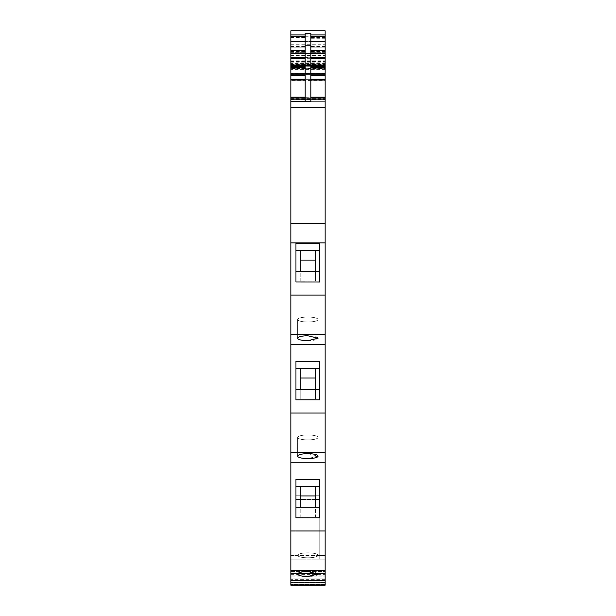<?xml version="1.0" encoding="UTF-8"?>
<svg xmlns="http://www.w3.org/2000/svg" width="616" height="616" viewBox="0 0 616 616"><rect width="100%" height="100%" fill="white"/><g stroke="black" fill="none" stroke-linecap="round" stroke-linejoin="round"><path stroke-width="0.46" stroke-dasharray="3.08 2.31" d="M290.852 582.651L290.852 584.268L290.852 582.651L325.148 582.651L290.852 582.651L325.148 582.651L325.148 584.268L325.148 582.651L290.852 582.651L290.852 582.259L290.852 582.651L325.148 582.651L325.148 582.259L325.148 582.651L290.852 582.651L290.852 578.116L325.148 578.116L325.148 575.152L325.148 577.1L290.852 577.1L290.852 575.152L290.852 576.899L325.148 576.899L290.852 577.1L325.148 577.1L325.148 578.116L325.148 571.024L290.852 571.024L325.148 571.024L325.148 573.55L325.148 572.149L290.852 572.149L290.852 571.024L290.852 573.434L290.852 572.149L325.148 572.149L290.852 572.149L325.148 572.149L325.148 573.55L319.766 573.55L325.148 573.55L325.148 582.259L325.148 578.116L325.148 582.259L325.148 578.116L290.852 578.116L290.852 572.149L290.852 573.55L325.148 573.55L290.852 573.55L295.957 573.55L290.852 573.55L290.852 582.259L290.852 578.116L325.148 578.116L290.852 578.116L290.852 582.651L325.148 582.651L325.148 582.259L325.148 582.651L290.852 582.651M290.852 575.152L290.852 573.75L290.852 575.152L325.148 575.152L325.148 573.75L325.148 575.152L290.852 575.152M290.852 571.024L290.852 571.61L290.852 571.024L325.148 571.024L325.148 571.61L325.148 571.024L290.852 571.024L325.148 571.024M325.148 580.38L325.148 570.439L290.852 570.439L325.148 570.439L325.148 559.151L325.148 585.2L290.852 585.2L290.852 584.268L290.852 585.2L325.148 585.2L325.148 584.268L325.148 585.2L290.852 585.2L290.852 555.44L290.852 580.503L325.148 580.503L325.148 555.44L319.766 555.44L319.766 559.143L319.766 495.757L295.957 495.757L295.957 499.46L319.766 499.46L295.957 499.46L295.957 495.757L319.766 495.757L319.766 555.44L290.852 555.44L290.852 580.503M325.148 580.334L325.148 555.44L325.148 559.143L325.148 555.44L295.957 555.44L295.957 559.143L290.852 559.143L295.957 559.143L295.957 555.44L290.852 555.44L290.852 580.334M325.148 559.143L319.766 559.143L319.766 499.46L319.766 559.143L295.957 559.143L295.957 499.46L295.957 559.143L325.148 559.143M290.852 580.38L290.852 530.953L325.148 530.953L325.148 580.503M307.861 576.453A10.203 2.472 180 0 1 297.651 573.989A10.203 2.472 180 0 1 307.861 571.517A10.203 2.472 180 0 1 318.064 573.989A10.203 2.472 180 0 1 307.861 576.453M290.852 530.953L290.852 242.904L325.148 242.904L325.148 223.523L290.852 223.523L290.852 101.648L325.148 101.648L290.852 101.648L325.148 101.648L325.148 59.144L325.148 66.744L290.852 66.767L290.852 64.726L325.148 64.726M325.148 530.953L325.148 462.223L290.852 462.223M295.957 517.787L295.957 479.179L319.766 479.179L319.766 517.694L319.766 507.268L295.957 507.268L295.957 486.209L315.507 486.209L315.507 516.94L300.208 516.94L300.208 486.255M319.766 517.686L295.957 517.686M325.148 462.223L325.148 452.537L290.852 452.537L325.148 452.537L325.148 413.043L290.852 413.02M307.861 453.653L318.064 456.125L307.861 458.597A10.203 2.472 0 0 1 297.651 456.125A10.203 2.472 0 0 1 307.861 453.653M325.148 413.043L325.148 344.321L290.852 344.321M315.507 368.36L315.507 389.397L319.766 389.397L319.766 399.9L319.766 361.376L319.766 399.9L295.957 399.9L295.957 361.376L319.766 361.376L319.766 368.36L295.957 368.36L295.957 361.376L295.957 389.397L295.957 368.36M325.148 344.321L325.148 334.642L290.852 334.642L325.148 334.642L325.148 295.087L290.852 295.087M307.861 340.694A10.203 2.472 0 0 0 318.064 338.223A10.203 2.472 0 0 0 307.861 335.759A10.203 2.472 0 0 0 297.651 338.223A10.203 2.472 0 0 0 307.861 340.694M325.148 295.087L325.148 242.904M295.957 282.005L295.957 243.474L319.766 243.482L319.766 282.005L319.766 271.494L319.766 282.005L295.957 282.005L295.957 271.494L295.957 282.005M290.852 242.904L290.852 223.523M325.148 223.523L325.148 75.868L290.852 75.868L290.852 101.648L290.852 65.712L325.148 65.712L325.148 63.379L325.148 64.796L290.852 64.796L290.852 59.144L290.852 60.807L325.148 60.807M290.852 57.627L290.852 41.726L290.852 53.477L325.148 53.477L325.148 98.244L325.148 97.674L290.852 97.674L290.852 101.648L325.148 101.648L290.852 101.648L325.148 101.648L290.852 101.648L290.852 53.477L290.852 101.648L290.852 53.477L325.148 53.477L325.148 101.648L290.852 101.648L290.852 99.376L325.148 99.376L325.148 41.726L325.148 61.469L325.148 57.627L290.852 57.627L290.852 30.8L325.148 30.8L325.148 57.627M290.852 74.528L325.148 74.744L290.852 74.744L290.852 62.178L325.148 62.178L325.148 61.138L290.852 61.138L290.852 41.557L325.148 41.557L325.148 66.744L325.148 65.704L290.852 65.704L290.852 86.024L325.148 86.024L325.148 99.376M325.148 61.138L325.148 41.557L290.852 41.542L290.852 66.744L325.148 66.744L325.148 68.492L290.852 68.492M290.852 60.807L290.852 64.726M290.852 59.144L325.148 59.144L290.852 59.144M325.148 86.024L325.148 73.373L325.148 75.006L290.852 75.006L325.148 75.006L290.852 75.006L290.852 64.796L325.148 64.811L290.852 64.796L290.852 65.265L325.148 65.265M290.852 65.265L290.852 64.796M290.852 86.024L290.852 99.376M325.148 75.006L325.148 64.796M290.852 75.006L290.852 73.412L325.148 73.412L325.148 74.659L325.148 68.492M290.852 73.412L325.148 73.412L290.852 73.412L290.852 79.649L325.148 79.649L290.852 79.649L290.852 80.403L325.148 80.403L325.148 73.412L290.852 73.412M325.148 97.674L325.148 80.403M290.852 97.674L290.852 80.403M325.148 98.244L325.148 53.477L325.148 101.648L290.852 101.648L290.852 98.244L290.852 101.648L325.148 101.648L325.148 98.244L290.852 98.244L325.148 97.99M290.852 74.744L290.852 75.868M325.148 74.744L325.148 75.868M325.148 74.528L325.148 68.692L290.852 68.692M325.148 62.178L325.148 68.692M290.852 61.138L290.852 62.178M305.166 101.648L305.166 41.557L310.834 41.557L310.834 33.695M310.834 101.648L310.834 41.557M325.148 334.657L290.852 334.657M325.148 452.56L290.852 452.56M290.852 98.244L290.852 53.477L325.148 53.477L290.852 53.477L290.852 97.99M290.852 47.809L305.166 47.809L305.166 36.467L305.166 47.809L290.852 47.809L290.852 36.467L290.852 47.809L305.166 47.809L290.852 47.809M290.852 36.467L290.852 52.345L290.852 36.467L305.166 36.467L290.852 36.467L305.166 36.467L305.166 52.345L305.166 36.467L290.852 36.467L305.166 36.467M290.852 53.477L325.148 53.477M325.148 47.809L325.148 36.467L325.148 47.809L310.834 47.809L310.834 36.467L310.834 47.809L325.148 47.809L310.834 47.809M325.148 36.467L310.834 36.467L310.834 52.345L310.834 36.467L325.148 36.467L310.834 36.467L325.148 36.467L325.148 52.345L325.148 36.467L310.834 36.467M295.957 555.44L295.957 495.757L295.957 555.44M307.861 557.788A10.203 2.472 180 0 1 297.651 555.316A10.203 2.472 180 0 1 307.861 552.852A10.203 2.472 180 0 1 318.064 555.316A10.203 2.472 180 0 1 307.861 557.788A10.203 2.472 180 0 0 318.064 555.316A10.203 2.472 180 0 0 307.861 552.852A10.203 2.472 180 0 0 297.651 555.316A10.203 2.472 180 0 0 307.861 557.788M319.766 517.787L319.766 479.179M319.766 486.209L315.507 486.209L315.507 495.926L300.208 495.926L300.208 516.94L315.507 516.94L315.507 507.291M295.957 479.179L295.957 486.209M307.861 434.95A10.203 2.472 180 0 1 318.064 437.422A10.203 2.472 180 0 1 307.861 439.893A10.203 2.472 180 0 1 297.651 437.422A10.203 2.472 180 0 1 307.861 434.95M315.507 389.397L315.507 391.021L315.507 389.397L295.957 389.397M307.861 317.055A10.203 2.472 180 0 1 318.064 319.527A10.203 2.472 180 0 1 307.861 321.991A10.203 2.472 180 0 1 297.651 319.527A10.203 2.472 180 0 1 307.861 317.055A10.203 2.472 180 0 0 297.651 319.527A10.203 2.472 180 0 0 307.861 321.999A10.203 2.472 180 0 0 318.064 319.527A10.203 2.472 180 0 0 307.861 317.055M315.507 250.466L315.507 271.494L295.957 271.494L295.957 243.474L295.957 250.466L319.766 250.466L319.766 243.474L319.766 271.494L319.766 250.466M315.507 271.494L315.507 273.127L315.507 271.494L319.766 271.494M305.166 41.557L305.166 33.695M295.957 271.494L295.957 250.466M319.766 389.397L319.766 368.36M307.861 434.958A10.203 2.472 180 0 0 297.651 437.422A10.203 2.472 180 0 0 307.861 439.893A10.203 2.472 180 0 0 318.064 437.422A10.203 2.472 180 0 0 307.861 434.958M319.766 507.291L319.766 479.279M295.957 507.291L295.957 479.279M300.208 389.397L300.208 399.045L315.507 399.045L300.208 399.045L300.208 368.36M315.507 391.021L315.507 399.045L315.507 391.021M315.507 378.031L315.507 399.045L315.507 378.031L300.208 378.031L300.208 376.184L300.208 399.045L300.208 378.031M315.507 260.137L315.507 281.15L315.507 260.137L300.208 260.137L300.208 281.15L315.507 281.15L315.507 273.127L315.507 281.15L300.208 281.15L300.208 250.466M300.208 260.137L300.208 271.494M315.507 486.255L315.507 495.934M300.208 495.926L300.208 507.291M290.852 574.651L325.148 574.636M325.148 584.268L290.852 584.268L325.148 584.276M325.148 582.259L290.852 582.259L325.148 582.259M325.148 573.75L290.852 573.75L325.148 573.75M290.852 571.61L325.148 571.61L290.852 571.61M319.766 573.55L295.957 573.55L319.766 573.55M325.148 579.641L290.852 579.641M325.148 107.315L290.852 107.315M290.852 98.09L325.148 98.09M290.852 45.13L325.148 45.13M290.852 44.244L325.148 44.244M290.852 58.697L325.148 58.697M305.166 34.896L310.834 34.896M290.852 64.326L325.148 64.326M290.852 65.504L325.148 65.504M290.852 66.705L325.148 66.705M290.852 65.612L325.148 65.612M290.852 63.925L325.148 63.925M290.852 99.599L325.148 99.599M290.852 98.421L325.148 98.421M325.148 69.562L290.852 69.562M325.148 73.527L290.852 73.527M325.148 74.621L290.852 74.621M310.834 97.112L305.166 97.112M325.148 73.396L290.852 73.396L325.148 73.373M325.148 69.731L290.852 69.731M325.148 579.094L290.852 579.094M290.852 55.748L325.148 55.748M290.852 57.257L325.148 57.257L290.852 57.257M290.852 99.392L325.148 99.392L290.852 99.392M290.852 46.67L305.166 46.67M290.852 46.285L305.166 46.285M290.852 37.214L305.166 37.214M290.852 97.821L325.148 97.821M290.852 55.455L325.148 55.455M290.852 52.345L305.166 52.345L290.852 52.345M290.852 51.205L305.166 51.205M290.852 50.728L305.166 50.728M290.852 38.993L305.166 38.993M290.852 37.599L305.166 37.599M290.852 37.992L305.166 37.992M290.852 51.598L305.166 51.598M325.148 46.67L310.834 46.67M325.148 46.285L310.834 46.285M325.148 37.214L310.834 37.214M325.148 38.993L310.834 38.993M325.148 50.728L310.834 50.728M325.148 38.754L310.834 38.754M325.148 37.599L310.834 37.599M325.148 37.992L310.834 37.992M325.148 51.598L310.834 51.598M325.148 52.345L310.834 52.345L325.148 52.345M325.148 51.205L310.834 51.205M305.166 36.282L310.834 36.282M290.852 41.726L325.148 41.726M290.852 61.469L325.148 61.469M290.852 30.8L325.148 30.8M325.148 63.379L290.852 63.379M325.148 74.659L290.852 74.659M325.148 79.649L290.852 79.649M318.064 437.422L318.064 456.125L318.064 437.422M297.651 437.422L297.651 456.125L297.651 437.422M318.064 319.527L318.064 338.223L318.064 319.527M297.651 319.527L297.651 338.223L297.651 319.527"/><path stroke-width="0.92" d="M305.166 50.296L290.852 50.296L290.852 41.557L305.166 41.557L290.852 41.557L290.852 30.8L325.148 30.8L325.148 41.557L310.834 41.557L325.148 41.557L325.148 50.296L310.834 50.296M310.834 79.202L325.148 79.202L325.148 97.112L310.834 97.112L325.148 97.112L325.148 223.523L290.852 223.523L290.852 295.095L325.148 295.095L325.148 242.904L290.852 242.904M290.852 50.296L290.852 223.523M305.166 101.648L310.834 101.648L310.834 33.449L305.166 33.449L305.166 101.648L290.852 101.648L305.166 101.648M310.834 101.648L290.852 101.648M325.148 223.523L325.148 242.904M295.957 281.982L319.766 282.005L319.766 243.474L295.957 243.482L295.957 281.982M290.852 334.657L290.852 344.321L325.148 344.321L325.148 334.657L290.852 334.657L290.852 295.095M325.148 334.657L325.148 295.095M307.861 340.694L318.064 338.223L307.861 335.759A10.203 2.472 0 0 0 297.651 338.223A10.203 2.472 0 0 0 307.861 340.694M325.148 344.321L325.148 413.043L290.852 413.043L290.852 344.321M295.957 399.9L295.957 361.376L319.766 361.376L319.766 399.9L295.957 399.9M290.852 452.56L290.852 462.223L325.148 462.223L325.148 452.56L290.852 452.56L290.852 413.043M325.148 452.56L325.148 413.043M307.861 453.653A10.203 2.472 0 0 1 318.064 456.125A10.203 2.472 0 0 1 307.861 458.597A10.203 2.472 0 0 1 297.651 456.125A10.203 2.472 0 0 1 307.861 453.653M290.852 462.223L290.852 580.38L325.148 580.334L325.148 570.439L290.852 570.439L325.148 570.439L325.148 530.961L290.852 530.961M325.148 462.223L325.148 530.961M295.957 517.779L319.766 517.779L319.766 479.279L295.957 479.279L295.957 517.787M307.861 576.491A10.203 2.472 0 0 1 297.651 574.027A10.203 2.472 0 0 1 307.861 571.556L318.064 574.027L307.861 576.491M290.852 580.38L290.852 585.2L325.148 585.2L325.148 580.38L290.852 580.38M310.834 57.457L325.148 57.457L325.148 50.296M325.148 57.457L325.148 58.497L310.834 58.497M325.148 79.202L325.148 58.497M305.166 45.168L310.834 45.168M319.766 271.494L295.957 271.494M319.766 250.466L295.957 250.466M319.766 389.397L295.957 389.397M319.766 368.36L295.957 368.36M319.766 486.255L295.957 486.255M319.766 507.291L295.957 507.291M300.208 271.494L300.208 250.466M315.507 250.466L315.507 271.494M315.507 260.137L300.208 260.137M300.208 389.397L300.208 368.36M315.507 368.36L315.507 389.397M315.507 378.031L300.208 378.031M315.507 486.255L315.507 507.291M315.507 495.934L300.208 495.934M300.208 507.291L300.208 486.255M290.852 34.896L305.166 34.896M310.834 34.896L325.148 34.896M305.166 97.112L290.852 97.112L305.166 97.112M305.166 57.457L290.852 57.457M305.166 58.497L290.852 58.497M305.166 66.274L290.852 66.274M290.852 67.313L305.166 67.313M305.166 74.813L290.852 74.813M290.852 75.645L305.166 75.645M305.166 79.202L290.852 79.202M305.166 80.034L290.852 80.034M290.852 107.315L325.148 107.315M325.148 582.798L290.852 582.798M325.148 584.861L290.852 584.861M310.834 66.274L325.148 66.274M325.148 67.313L310.834 67.313M310.834 74.813L325.148 74.813M325.148 75.645L310.834 75.645M325.148 80.034L310.834 80.034M305.166 33.695L310.834 33.695"/></g></svg>
